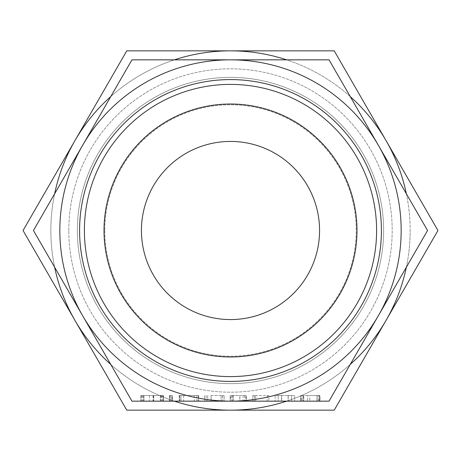 <?xml version="1.0" encoding="UTF-8"?>
<svg xmlns="http://www.w3.org/2000/svg" width="461" height="461" viewBox="0 0 461 461"><rect width="100%" height="100%" fill="white"/><g stroke="black" fill="none" stroke-linecap="round" stroke-linejoin="round"><path stroke-width="0.35" stroke-dasharray="2.31 1.73" d="M172.016 395.503L169.435 395.503L170.933 395.503L170.933 401.162L172.472 401.162L170.933 401.162L170.933 395.503L172.472 395.503L172.472 401.162L170.973 401.162L172.472 401.162L172.472 395.503L172.016 395.503L172.016 401.162M169.435 401.162L170.973 401.162L169.435 401.162L169.435 395.503L169.435 401.162L169.435 395.503L170.973 395.503L170.973 401.162L170.973 395.503L172.472 395.503L172.472 401.162M198.553 395.503L183.645 395.503L196.945 395.503L196.945 401.162L198.674 401.162L179.196 401.162L196.945 401.162L196.945 395.503L198.553 395.503L198.553 401.162M211.161 395.503L224.121 395.503L211.161 395.503L211.161 401.162L204.678 401.162L224.121 401.162L224.121 395.503L224.121 401.162M245.794 395.503L230.195 395.503L230.195 401.162L246.318 401.162L246.318 395.503L245.794 395.503L245.794 401.162M244.607 395.503L244.607 401.162L239.806 401.162L239.806 395.503M233.231 401.162L233.231 395.503L233.231 401.162L230.65 401.162L230.65 395.503M254.299 395.503L252.68 395.503L252.68 401.162L268.867 401.162L267.253 401.162L267.253 395.503L254.299 395.503L254.299 401.162M288.119 401.162L275.159 401.162L288.119 401.162L288.119 395.503L281.642 395.503L281.642 401.162L281.642 395.503L275.159 395.503L275.159 401.162L275.159 395.503L288.119 395.503L288.119 401.162M131.967 401.162L329.033 401.162L427.56 230.5L329.033 59.838L131.967 59.838L33.44 230.5L131.967 401.162M319.974 401.162L300.681 401.162L319.974 401.162L319.974 395.503L319.536 395.503L319.536 401.162M162.837 395.503L140.876 395.503L163.355 395.503L153.029 395.503L163.355 395.503L163.355 401.162L140.876 401.162L163.355 401.162L163.355 395.503L162.837 395.503L162.837 401.162M79.586 230.5A150.914 150.914 0 0 1 230.5 79.586A150.914 150.914 0 0 1 381.414 230.5A150.914 150.914 0 0 1 230.5 381.414A150.914 150.914 0 0 1 79.586 230.5M230.5 59.838A170.662 170.662 0 0 1 378.297 315.831A170.662 170.662 0 0 1 59.838 230.5A170.662 170.662 0 0 1 230.5 59.838M77.362 230.5A153.138 153.138 0 0 0 230.5 383.638A153.138 153.138 0 0 0 383.638 230.5A153.138 153.138 0 0 0 230.5 77.362A153.138 153.138 0 0 0 77.362 230.5A153.138 153.138 0 0 1 230.5 77.362A153.138 153.138 0 0 1 383.638 230.5A153.138 153.138 0 0 1 230.5 383.638A153.138 153.138 0 0 1 77.362 230.5M141.435 230.5A89.065 89.065 0 0 1 230.5 141.435A89.065 89.065 0 0 1 319.565 230.5A89.065 89.065 0 0 1 230.5 319.565A89.065 89.065 0 0 1 141.435 230.5M104.768 230.5A125.732 125.732 0 0 0 230.5 356.232A125.732 125.732 0 0 0 356.232 230.5A125.732 125.732 0 0 0 230.5 104.768A125.732 125.732 0 0 0 104.768 230.5A125.732 125.732 0 0 0 230.5 356.232A125.732 125.732 0 0 0 356.232 230.5A125.732 125.732 0 0 0 230.5 104.768A125.732 125.732 0 0 0 104.768 230.5M68.81 230.5A161.69 161.69 0 0 1 230.5 68.81A161.69 161.69 0 0 1 392.19 230.5A161.69 161.69 0 0 1 230.5 392.19A161.69 161.69 0 0 1 68.81 230.5A161.69 161.69 0 0 0 230.5 392.19A161.69 161.69 0 0 0 392.19 230.5A161.69 161.69 0 0 0 230.5 68.81A161.69 161.69 0 0 0 68.81 230.5M74.913 140.674L23.05 230.5L74.913 320.326A179.657 179.657 0 0 1 230.5 50.843L126.775 50.843L74.913 140.674M54.634 193.787A179.657 179.657 0 0 0 54.634 267.213M174.362 59.838A179.657 179.657 0 0 0 110.773 96.551M406.366 267.213A179.657 179.657 0 0 0 410.157 230.5A179.657 179.657 0 0 1 386.088 320.326L437.95 230.5L334.225 50.843L230.5 50.843A179.657 179.657 0 0 1 410.157 230.5A179.657 179.657 0 0 0 230.5 50.843A179.657 179.657 0 0 0 50.843 230.5A179.657 179.657 0 0 0 230.5 410.157A179.657 179.657 0 0 0 406.366 193.787M74.913 320.326L126.775 410.157L230.5 410.157A179.657 179.657 0 0 1 74.913 320.326M110.773 364.449A179.657 179.657 0 0 0 174.362 401.162M350.227 96.551A179.657 179.657 0 0 0 286.638 59.838M286.638 401.162A179.657 179.657 0 0 0 350.227 364.449M386.088 320.326A179.657 179.657 0 0 1 230.5 410.157L334.225 410.157L386.088 320.326M319.536 395.503L309.792 395.503L309.792 401.162M309.792 395.503L319.657 395.503L319.657 401.162M319.657 395.503L319.905 401.162M319.905 395.503L319.404 395.503L319.404 401.162M319.404 395.503L318.263 395.503L318.263 401.162M318.263 395.503L316.989 395.503L316.989 401.162M316.989 395.503L307.533 395.503L307.533 401.162M307.533 395.503L303.718 395.503L303.718 401.162L303.718 395.503L303.292 395.503L303.292 401.162M303.292 395.503L302.197 395.503L302.197 401.162L302.197 395.503L301.137 395.503L301.137 401.162M301.137 395.503L300.681 395.503L300.681 401.162L300.681 395.503L303.718 395.503L303.718 401.162L303.718 395.503L317.122 395.503L317.122 401.162M317.122 395.503L318.32 395.503L318.32 401.162M318.32 395.503L319.974 395.503M294.602 395.503L294.602 401.162L294.602 395.503L288.119 395.503L294.602 395.503M281.538 395.503L288.223 395.503L278.196 395.503L281.538 395.503L281.538 401.162L291.565 401.162L278.196 401.162L281.538 401.162L281.538 395.503M291.565 395.503L288.223 395.503L291.565 395.503L291.565 401.162L291.565 395.503M288.223 395.503L288.223 401.162L288.223 395.503M278.196 395.503L278.196 401.162L278.196 395.503M252.68 401.162L252.68 395.503L268.867 395.503L268.867 401.162M268.867 395.503L267.253 395.503M254.195 395.503L254.195 401.162M255.717 395.503L255.717 401.162L255.717 395.503M267.224 395.503L267.224 401.162M230.195 401.162L230.195 395.503L239.91 395.503L239.91 401.162M239.91 395.503L246.22 395.503L246.22 401.162M243.097 395.503L243.097 401.162M232.805 395.503L232.805 401.162M231.716 395.503L231.716 401.162M231.808 395.503L231.808 401.162M222.496 395.503L222.496 401.162M204.678 395.503L204.678 401.162L204.678 395.503M206.194 395.503L206.194 401.162M207.715 395.503L207.715 401.162L207.715 395.503M211.057 395.503L211.057 401.162M221.084 395.503L221.084 401.162L221.084 395.503M222.6 395.503L222.6 401.162M198.674 395.503L198.674 401.162M198.351 395.503L198.351 401.162M183.645 395.503L183.645 401.162M180.919 395.503L196.945 395.503L180.919 395.503L180.919 401.162M179.196 395.503L179.196 401.162M194.225 395.503L194.225 401.162M179.744 395.503L180.931 395.503L180.931 401.162L180.931 395.503L179.744 395.503L179.744 401.162M179.329 395.503L179.329 401.162M196.945 395.503L196.945 401.162M169.89 395.503L169.89 401.162M172.472 395.503L169.435 395.503M153.455 395.503L153.455 401.162M153.029 395.503L153.029 401.162M163.131 395.503L163.131 401.162M161.678 395.503L161.678 401.162M160.929 395.503L160.929 401.162M160.347 395.503L160.347 401.162M149.479 395.503L149.479 401.162M143.913 395.503L143.913 401.162L153.738 401.162L143.913 401.162L143.913 395.503L153.738 395.503L143.913 395.503L143.913 401.162L143.913 395.503M143.486 395.503L143.486 401.162M142.397 395.503L142.397 401.162M141.331 395.503L141.331 401.162M140.876 395.503L140.876 401.162L140.876 395.503M142.478 395.503L142.478 401.162M153.703 395.503L153.703 401.162M163.355 395.503L163.355 401.162M160.319 395.503L153.738 395.503L160.319 395.503L160.319 401.162L153.738 401.162L160.319 401.162L160.319 395.503M153.738 395.503L153.738 401.162L153.738 395.503M179.519 395.503L179.519 401.162"/><path stroke-width="0.69" d="M224.121 401.162L211.161 401.162M246.318 401.162L244.607 401.162M239.806 401.162L233.231 401.162M230.65 401.162L230.195 401.162M267.253 401.162L252.68 401.162M230.5 401.162L131.967 401.162L82.703 315.831A170.662 170.662 0 0 0 401.162 230.5A170.662 170.662 0 0 0 82.703 145.169A170.662 170.662 0 0 0 82.703 315.831L33.44 230.5L131.967 59.838L329.033 59.838L427.56 230.5L329.033 401.162L230.5 401.162M79.586 230.5A150.914 150.914 0 0 1 230.5 79.586A150.914 150.914 0 0 1 381.414 230.5A150.914 150.914 0 0 1 230.5 381.414A150.914 150.914 0 0 1 79.586 230.5M84.398 230.5A146.102 146.102 0 0 1 230.5 84.398A146.102 146.102 0 0 1 376.602 230.5A146.102 146.102 0 0 1 230.5 376.602A146.102 146.102 0 0 1 84.398 230.5M356.981 230.5A126.481 126.481 0 0 0 230.5 104.019A126.481 126.481 0 0 0 104.019 230.5A126.481 126.481 0 0 0 230.5 356.981A126.481 126.481 0 0 0 356.981 230.5M141.435 230.5A89.065 89.065 0 0 1 230.5 141.435A89.065 89.065 0 0 1 319.565 230.5A89.065 89.065 0 0 1 230.5 319.565A89.065 89.065 0 0 1 141.435 230.5M54.634 267.213A179.657 179.657 0 0 0 74.913 320.326L23.05 230.5L74.913 140.674A179.657 179.657 0 0 0 54.634 193.787M110.773 96.551A179.657 179.657 0 0 0 74.913 140.674L126.775 50.843L230.5 50.843A179.657 179.657 0 0 0 174.362 59.838M174.362 401.162A179.657 179.657 0 0 0 230.5 410.157L126.775 410.157L74.913 320.326A179.657 179.657 0 0 0 110.773 364.449M350.227 364.449A179.657 179.657 0 0 0 406.366 267.213M406.366 193.787A179.657 179.657 0 0 0 350.227 96.551M286.638 59.838A179.657 179.657 0 0 0 230.5 50.843L334.225 50.843L437.95 230.5L334.225 410.157L230.5 410.157A179.657 179.657 0 0 0 286.638 401.162"/></g></svg>
